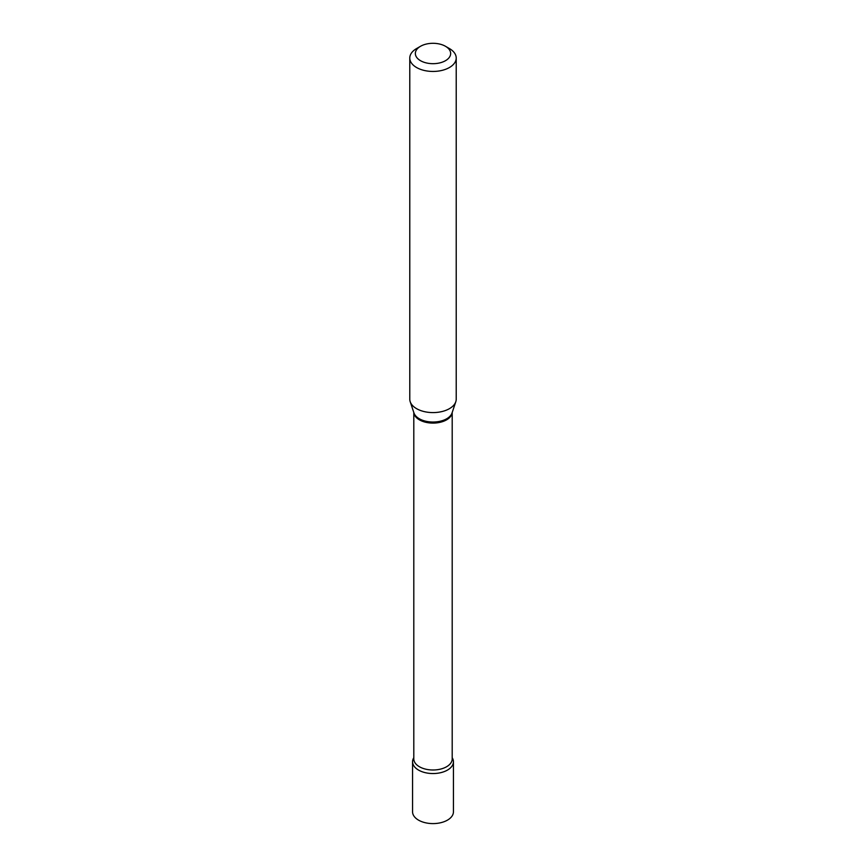 <?xml version="1.0" encoding="UTF-8"?>
<svg xmlns="http://www.w3.org/2000/svg" width="866" height="866" viewBox="0 0 866 866"><rect width="100%" height="100%" fill="white"/><g stroke="black" fill="none" stroke-linecap="round" stroke-linejoin="round"><path stroke-width="1.3" d="M412.562 761.755L412.562 811.799A20.438 11.799 0 0 0 418.549 820.145A20.438 11.799 0 0 0 440.816 822.7A20.438 11.799 0 0 0 453.438 811.799L453.438 761.755A20.438 11.799 0 0 0 452.204 757.728A20.438 11.799 0 0 1 447.451 770.091A20.438 11.799 0 0 1 422.034 771.703A20.438 11.799 0 0 1 413.796 757.728A20.438 11.799 0 0 0 412.562 761.755A20.438 11.799 0 0 0 418.549 770.091A20.438 11.799 0 0 0 440.816 772.656A20.438 11.799 0 0 0 453.438 761.755M416.578 48.561L420.519 46.288A17.645 10.186 0 0 0 420.519 60.696A17.645 10.186 0 0 0 445.481 60.696A17.645 10.186 0 0 0 445.481 46.288A17.645 10.186 0 0 0 420.519 46.288L416.578 48.561A23.22 13.401 0 0 0 409.78 58.033A23.22 13.401 0 0 0 424.113 70.427A23.22 13.401 0 0 0 449.422 67.516A23.22 13.401 0 0 0 456.22 58.033A23.22 13.401 0 0 0 449.422 48.561L445.481 46.288M409.78 58.033L409.78 399.183A23.22 13.401 0 0 0 410.203 401.727A23.22 13.401 0 0 0 426.191 412A23.22 13.401 0 0 0 449.422 408.665A23.22 13.401 0 0 0 455.797 401.727A23.22 13.401 0 0 0 456.22 399.183L456.22 58.033M413.818 412.541A19.204 11.085 0 0 0 426.072 422.348A19.204 11.085 0 0 0 446.585 419.848A19.204 11.085 0 0 0 452.182 412.541M410.203 401.727L413.959 412.952A19.398 11.193 0 0 0 427.317 421.536A19.398 11.193 0 0 0 446.715 418.754A19.398 11.193 0 0 0 452.041 412.952L455.797 401.727M413.796 412.476L413.796 758.908A19.204 11.085 0 0 0 425.65 769.149A19.204 11.085 0 0 0 446.585 766.746A19.204 11.085 0 0 0 452.204 758.908L452.204 412.476"/></g></svg>
